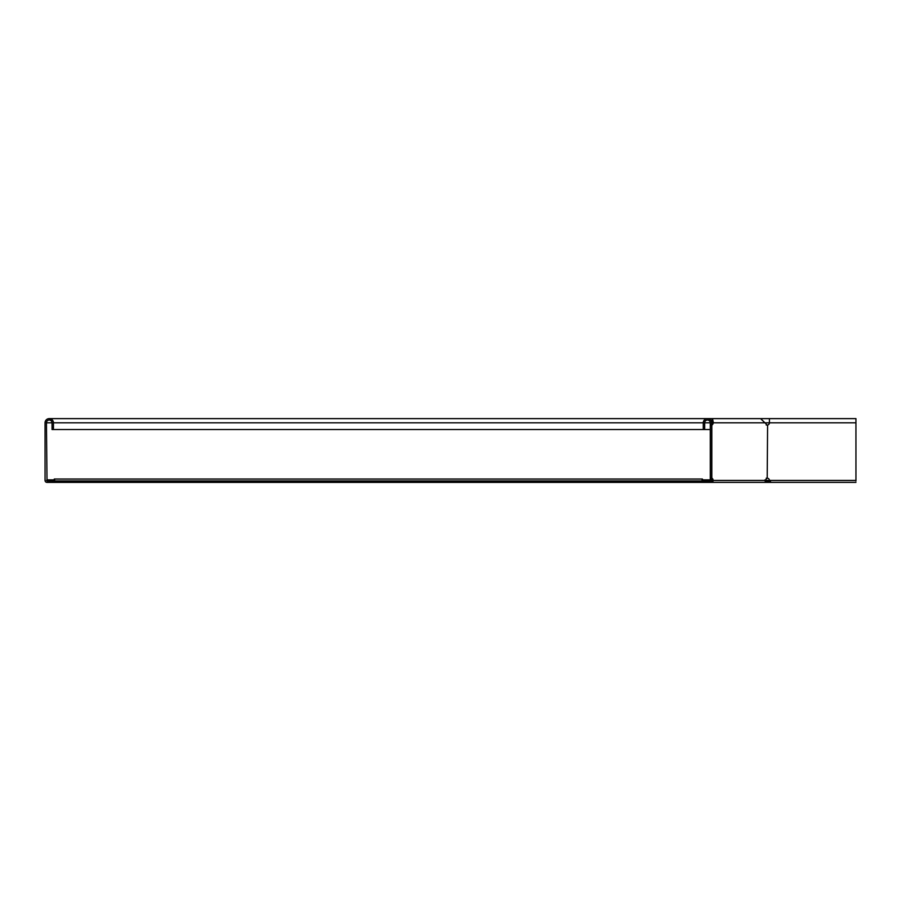 <?xml version="1.0" encoding="UTF-8"?>
<svg xmlns="http://www.w3.org/2000/svg" width="901" height="901" viewBox="0 0 901 901"><rect width="100%" height="100%" fill="white"/><g stroke="black" fill="none" stroke-linecap="round" stroke-linejoin="round"><path stroke-width="1.35" d="M709.481 481.72L709.481 480.931L710.067 480.515L710.067 481.303M54.274 480.143L54.274 482.373L49.24 482.373L49.24 480.976L47.01 480.976L47.01 479.861L54.274 479.861M54.274 480.976L52.596 480.976L52.596 482.373L52.596 480.976L49.24 480.976M711.587 480.976L712.128 480.424A2.241 1.577 90 0 0 711.666 478.836M710.27 479.861L702.442 479.861M711.238 479.861L710.067 480.515L702.442 480.515M54.274 479.174L55.13 481.258L701.586 481.258L702.442 479.174L702.442 480.886L708.321 481.258M54.274 479.017L702.442 479.017L701.586 482.373L699.086 482.373L716.137 482.373M54.274 482.373L699.086 482.373L699.086 481.258M57.63 481.258L57.63 482.373L55.13 482.373L54.274 480.424M702.442 480.143L702.442 482.373M702.442 481.258L704.12 481.258M767.021 480.931L765.816 481.303L767.821 482.373L767.821 481.258L766.233 481.72M765.028 480.976L765.816 481.303M765.028 479.861L766.616 480.515M773.7 482.373L764.239 482.373M769.882 481.258L767.821 481.258M49.24 482.373L47.01 482.373A1.96 1.96 0 0 1 45.05 480.424L45.05 422.817A4.19 4.19 0 0 1 49.24 418.627A4.19 4.19 0 0 1 53.441 422.817L53.441 429.529L52.044 429.529L52.044 427.288L53.441 427.288M47.01 480.976L46.447 422.817A2.793 2.793 0 0 1 49.24 420.024A2.793 2.793 0 0 1 52.044 422.817L52.044 427.288M767.078 480.976L769.724 480.976M855.95 480.976L855.939 418.627L855.95 480.976M53.441 429.529L710.27 429.529M712.128 480.424L765.906 480.424A1.96 1.385 -90 0 1 764.532 482.373L711.734 482.373A1.96 1.385 -90 0 0 713.119 480.424A2.241 1.577 90 0 0 711.835 478.217L711.835 425.013A2.241 1.577 90 0 0 712.905 423.932L713.367 422.817L769.42 422.817A2.241 2.241 0 0 1 767.596 425.013L767.202 425.013A2.241 1.577 -90 0 1 766.12 423.932L760.59 418.627L855.95 418.627L769.42 418.627L769.42 422.817L855.939 422.817M765.906 480.424A2.241 1.577 -90 0 1 767.202 478.217L767.596 478.217A2.241 2.241 0 0 1 769.42 480.424L771.076 482.373L855.939 482.373M711.666 422.851L712.015 423.707M711.666 424.405A2.241 1.577 90 0 0 711.914 423.932L712.376 422.817C712.466 419.213 712.556 419.213 712.635 422.817L711.655 422.817A4.19 4.19 0 0 0 707.476 418.627A4.19 4.19 0 0 0 703.276 422.817L703.276 429.529M760.59 418.627L712.511 418.627L713.367 422.817L712.376 422.817C712.466 419.213 712.556 419.213 712.635 422.817M49.24 418.627L712.511 418.627L711.351 421.217M767.202 478.217L767.596 425.013L767.202 478.217M766.21 478.217L767.596 478.217M767.596 425.013L766.21 425.013M704.12 482.373L704.12 480.976L710.27 480.424L710.27 422.817A2.793 2.793 0 0 0 707.476 420.024A2.793 2.793 0 0 0 704.672 422.817L704.672 429.529M709.706 482.373A1.96 1.96 0 0 0 711.666 480.424L711.666 422.817M710.844 478.217L711.835 478.217M711.835 425.013L710.844 425.013M54.747 480.886L701.969 480.886M46.447 480.424L47.01 480.424M46.447 422.817L52.044 422.817M53.441 422.817L703.276 422.817M704.672 422.817L710.27 422.817M766.503 480.424L855.939 480.424M712.905 423.932L711.914 423.932M52.371 420.024L49.24 420.024"/></g></svg>
